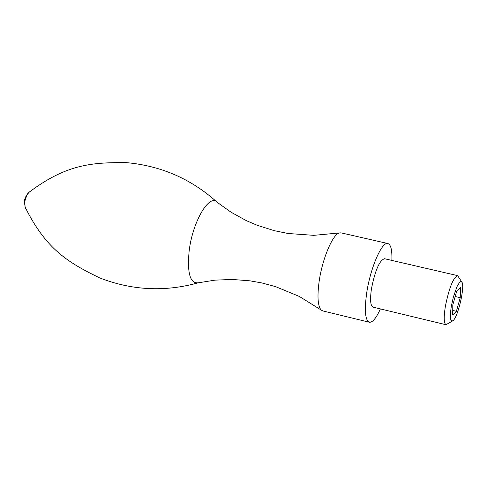<?xml version="1.0" encoding="UTF-8"?>
<svg xmlns="http://www.w3.org/2000/svg" width="487" height="487" viewBox="0 0 487 487"><rect width="100%" height="100%" fill="white"/><g stroke="black" fill="none" stroke-linecap="round" stroke-linejoin="round"><path stroke-width="0.73" d="M452.813 304.941L452.667 315.004L456.392 311.296L460.245 297.679L460.428 287.61L456.721 291.159L452.813 304.941M451.297 306.42L453.324 297.204L456.995 286.618L459.691 282.15L461.14 281.413L462.151 282.557C464.714 288.091 457.957 316.733 453.184 320.537C450.286 322.37 449.659 317.664 451.297 306.42M452.289 321.11L446.043 324.713C443.876 323.545 443.645 317.487 445.331 306.536C449.13 287.866 453.227 277.566 457.628 275.63L461.603 281.644M446.043 324.713L373.036 307.139C370.461 305.879 369.925 299.828 371.429 288.992C375.069 270.553 379.41 260.46 384.462 258.713L457.628 275.63M380.408 308.91C376.183 318.206 372.488 322.644 369.329 322.242C365.159 320.233 364.288 310.438 366.711 292.851C370.357 267.929 381.991 241.199 387.896 243.543C390.909 244.596 392.224 250.221 391.852 260.423M369.329 322.242L322.65 310.864L321.189 310.036C317.798 306.14 317.116 296.632 319.131 281.51C322.254 259.005 332.658 234.302 339.378 232.944L341.058 232.853L387.896 243.543M321.189 310.036L299.365 296.449L275.557 286.624L261.903 282.953L250.105 280.847L232.409 279.453L215.041 280.141L198.446 282.777C190.222 283.884 187.105 273.457 189.096 251.493C192.365 221.877 209.513 192.822 217.397 202.458L231.063 212.235L246.288 220.611L257.142 225.262L274.242 230.668L288.097 233.492L313.786 235.343L339.378 232.944M452.733 310.426L456.392 311.296M455.205 296.492L460.245 297.679M25.641 208.345L25.111 207.109L24.794 202.294L25.172 199.901L27.041 194.751L29.543 191.787M216.636 201.807C191.007 178.857 160.972 165.799 126.547 162.646C90.923 162.311 65.763 164.557 28.52 192.657C26.012 195.537 24.636 198.507 24.393 201.557L25.111 207.109C45.863 248.9 67.364 262.152 99.378 277.779C131.587 290.349 164.283 292.097 197.472 283.02"/></g></svg>
